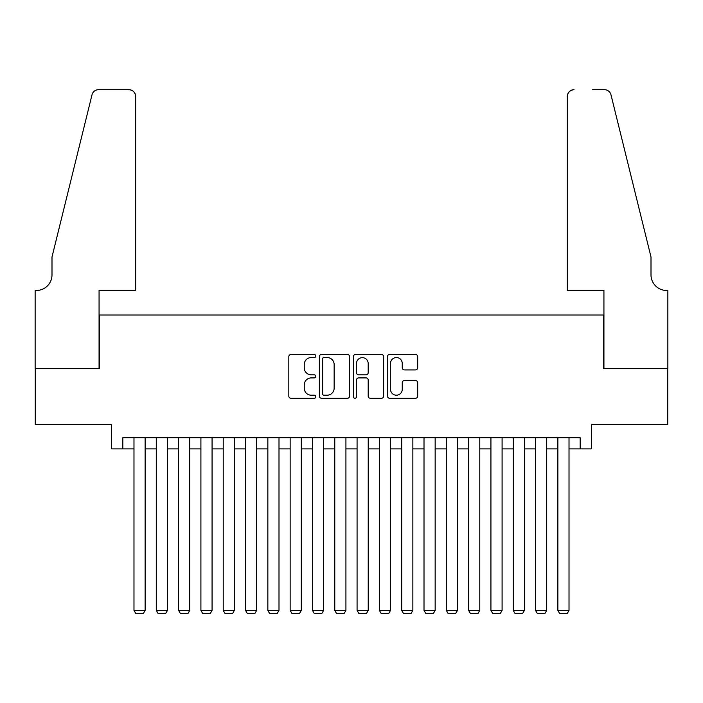 <?xml version="1.0" encoding="UTF-8"?>
<svg xmlns="http://www.w3.org/2000/svg" width="703" height="703" viewBox="0 0 703 703"><rect width="100%" height="100%" fill="white"/><g stroke="black" fill="none" stroke-linecap="round" stroke-linejoin="round"><path stroke-width="1.05" d="M315.805 356.008A1.529 1.529 0 0 0 314.276 354.479L291.007 354.479A2.188 2.188 0 0 0 288.819 356.667L288.819 396.088A2.188 2.188 0 0 0 291.007 398.276L314.276 398.276A1.529 1.529 0 0 0 315.805 396.738A1.529 1.529 0 0 0 314.276 395.209L311.262 395.209A7.004 7.004 0 0 1 304.258 388.197L304.258 384.919A7.004 7.004 0 0 1 311.262 377.906L314.276 377.906A1.529 1.529 0 0 0 315.805 376.377A1.529 1.529 0 0 0 314.276 374.84L311.262 374.84A7.004 7.004 0 0 1 304.258 367.836L304.258 364.549A7.004 7.004 0 0 1 311.262 357.546L314.276 357.546A1.529 1.529 0 0 0 315.805 356.008M415.499 369.919A2.188 2.188 0 0 0 417.687 367.722L417.687 356.667A2.188 2.188 0 0 0 415.499 354.479L389.655 354.479A2.188 2.188 0 0 0 387.467 356.667L387.467 396.088A2.188 2.188 0 0 0 389.655 398.276L415.499 398.276A2.188 2.188 0 0 0 417.687 396.088L417.687 382.722A2.188 2.188 0 0 0 415.499 380.534L404.436 380.534A2.188 2.188 0 0 0 402.248 382.722L402.248 389.348A5.861 5.861 0 0 1 396.395 395.209A5.861 5.861 0 0 1 390.534 389.348L390.534 363.398A5.861 5.861 0 0 1 396.395 357.546A5.861 5.861 0 0 1 402.248 363.398L402.248 367.722A2.188 2.188 0 0 0 404.436 369.919L415.499 369.919M122.823 448.883L122.823 437.723L580.177 437.723L580.177 448.883L591.328 448.883L591.328 424.34L667.736 424.34L667.736 368.565L603.596 368.565L603.596 315.023L99.404 315.023L99.404 368.565L35.264 368.565L35.264 424.34L111.672 424.34L111.672 448.883L133.983 448.883M349.584 356.667A2.188 2.188 0 0 0 347.396 354.479L321.552 354.479A2.188 2.188 0 0 0 319.364 356.667L319.364 396.088A2.188 2.188 0 0 0 321.552 398.276L347.396 398.276A2.188 2.188 0 0 0 349.584 396.088L349.584 356.667M355.604 354.479L381.448 354.479A2.188 2.188 0 0 1 383.636 356.667L383.636 396.088A2.188 2.188 0 0 1 381.448 398.276L370.384 398.276A2.188 2.188 0 0 1 368.196 396.088L368.196 380.095A2.188 2.188 0 0 0 366.008 377.906L358.671 377.906A2.188 2.188 0 0 0 356.483 380.095L356.483 396.738A1.529 1.529 0 0 1 354.945 398.276A1.529 1.529 0 0 1 353.416 396.738L353.416 356.667A2.188 2.188 0 0 1 355.604 354.479M145.134 448.883L156.294 448.883M167.446 448.883L178.597 448.883M189.757 448.883L200.909 448.883M212.069 448.883L223.22 448.883M234.371 448.883L245.532 448.883M256.683 448.883L267.843 448.883M278.994 448.883L290.146 448.883M301.306 448.883L312.457 448.883M323.617 448.883L334.769 448.883M345.92 448.883L357.08 448.883M368.231 448.883L379.383 448.883M390.543 448.883L401.694 448.883M412.854 448.883L424.006 448.883M435.157 448.883L446.317 448.883M457.468 448.883L468.629 448.883M479.78 448.883L490.931 448.883M502.091 448.883L513.243 448.883M524.403 448.883L535.554 448.883M546.706 448.883L557.866 448.883M569.017 448.883L580.177 448.883M323.96 357.546A1.529 1.529 0 0 0 322.431 359.075L322.431 393.671A1.529 1.529 0 0 0 323.96 395.209L327.141 395.209A7.004 7.004 0 0 0 334.145 388.197L334.145 364.549A7.004 7.004 0 0 0 327.141 357.546L323.96 357.546M368.196 363.513A5.861 5.861 0 0 0 362.344 357.651A5.861 5.861 0 0 0 356.483 363.513L356.483 372.652A2.188 2.188 0 0 0 358.671 374.84L366.008 374.84A2.188 2.188 0 0 0 368.196 372.652L368.196 363.513M145.134 437.723L145.134 610.406L133.983 610.406L133.983 437.723M145.134 610.406L143.465 613.306L135.653 613.306L133.983 610.406M135.653 290.48L135.653 96.39A6.696 6.696 0 0 0 128.965 89.694L98.508 89.694A6.696 6.696 0 0 0 92.014 94.791L51.996 257.017L51.996 274.864A15.615 15.615 0 0 1 36.38 290.48L35.15 290.48L35.15 368.565L99.07 368.565L99.07 290.48L135.653 290.48L135.653 96.39C135.231 92.357 132.999 90.125 128.965 89.694L110.441 89.694M92.014 94.791C93.71 91.118 93.71 91.118 92.014 94.791C93.71 91.118 93.71 91.118 92.014 94.791M51.996 274.864A15.615 15.615 0 0 1 36.38 290.48M567.347 290.48L567.347 96.39L567.347 290.48L603.93 290.48L603.93 368.565L667.85 368.565L667.85 290.48L666.62 290.48A15.615 15.615 0 0 1 651.004 274.864A15.615 15.615 0 0 0 666.62 290.48M638.737 207.271L610.986 94.791L651.004 257.017L651.004 274.864M592.559 89.694L604.492 89.694A6.696 6.696 0 0 1 610.986 94.791C609.29 91.118 609.29 91.118 610.986 94.791C609.29 91.118 609.29 91.118 610.986 94.791M574.035 89.694A6.696 6.696 0 0 0 567.347 96.39C567.769 92.357 570.001 90.125 574.035 89.694M167.446 437.723L167.446 610.406L156.294 610.406L156.294 437.723M167.446 610.406L165.776 613.306L157.964 613.306L156.294 610.406M189.757 437.723L189.757 610.406L178.597 610.406L178.597 437.723M189.757 610.406L188.079 613.306L180.276 613.306L178.597 610.406M212.069 437.723L212.069 610.406L200.909 610.406L200.909 437.723M212.069 610.406L210.39 613.306L202.587 613.306L200.909 610.406M234.371 437.723L234.371 610.406L223.22 610.406L223.22 437.723M234.371 610.406L232.702 613.306L224.89 613.306L223.22 610.406M256.683 437.723L256.683 610.406L245.532 610.406L245.532 437.723M256.683 610.406L255.013 613.306L247.201 613.306L245.532 610.406M278.994 437.723L278.994 610.406L267.843 610.406L267.843 437.723M278.994 610.406L277.325 613.306L269.513 613.306L267.843 610.406M301.306 437.723L301.306 610.406L290.146 610.406L290.146 437.723M301.306 610.406L299.627 613.306L291.824 613.306L290.146 610.406M323.617 437.723L323.617 610.406L312.457 610.406L312.457 437.723M323.617 610.406L321.939 613.306L314.136 613.306L312.457 610.406M345.92 437.723L345.92 610.406L334.769 610.406L334.769 437.723M345.92 610.406L344.25 613.306L336.438 613.306L334.769 610.406M368.231 437.723L368.231 610.406L357.08 610.406L357.08 437.723M368.231 610.406L366.562 613.306L358.75 613.306L357.08 610.406M390.543 437.723L390.543 610.406L379.383 610.406L379.383 437.723M390.543 610.406L388.864 613.306L381.061 613.306L379.383 610.406M412.854 437.723L412.854 610.406L401.694 610.406L401.694 437.723M412.854 610.406L411.176 613.306L403.373 613.306L401.694 610.406M435.157 437.723L435.157 610.406L424.006 610.406L424.006 437.723M435.157 610.406L433.487 613.306L425.675 613.306L424.006 610.406M457.468 437.723L457.468 610.406L446.317 610.406L446.317 437.723M457.468 610.406L455.799 613.306L447.987 613.306L446.317 610.406M479.78 437.723L479.78 610.406L468.629 610.406L468.629 437.723M479.78 610.406L478.11 613.306L470.298 613.306L468.629 610.406M502.091 437.723L502.091 610.406L490.931 610.406L490.931 437.723M502.091 610.406L500.413 613.306L492.61 613.306L490.931 610.406M524.403 437.723L524.403 610.406L513.243 610.406L513.243 437.723M524.403 610.406L522.724 613.306L514.921 613.306L513.243 610.406M546.706 437.723L546.706 610.406L535.554 610.406L535.554 437.723M546.706 610.406L545.036 613.306L537.224 613.306L535.554 610.406M569.017 437.723L569.017 610.406L557.866 610.406L557.866 437.723M569.017 610.406L567.347 613.306L559.535 613.306L557.866 610.406"/></g></svg>

